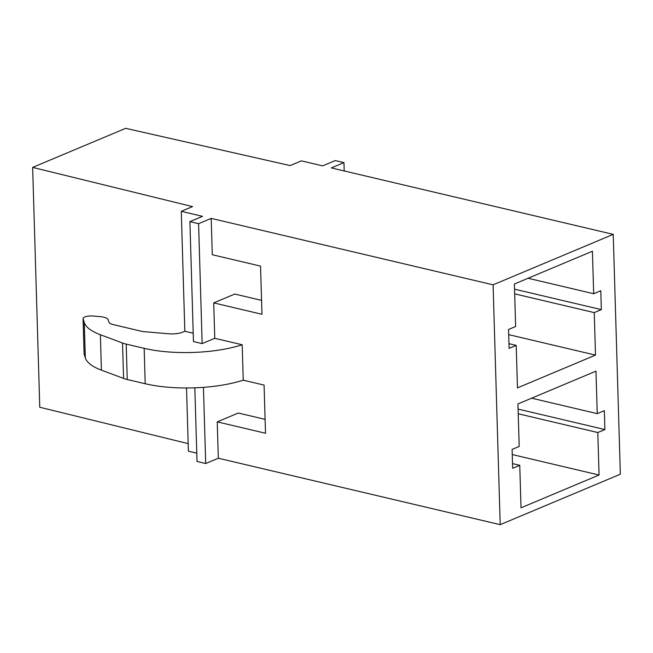 <?xml version="1.0" encoding="UTF-8"?>
<svg xmlns="http://www.w3.org/2000/svg" width="653" height="653" viewBox="0 0 653 653"><rect width="100%" height="100%" fill="white"/><g stroke="black" fill="none" stroke-linecap="round" stroke-linejoin="round"><path stroke-width="0.98" d="M613.232 234.362L331.34 167.919L343.951 162.621L335.267 160.573L322.655 165.87L301.417 160.858L290.169 165.584L125.67 128.331L32.65 167.397L192.521 206.601L181.273 211.327L202.512 216.331L189.901 221.628L198.585 223.677L211.205 218.38L493.088 284.83L613.232 234.362L620.35 474.209L500.206 524.669L493.088 284.83M512.254 454.561L599.062 475.025L521.021 507.805L519.755 465.311L512.662 468.291L512.107 449.411L519.2 446.432L517.935 403.938L595.977 371.157L597.242 413.643L604.335 410.664L604.898 429.552L597.805 432.531L599.062 475.025M518.229 413.773L597.805 432.531M211.205 218.38L212.282 254.735L260.547 266.114L261.975 314.273L213.711 302.894L214.764 338.303L242.19 344.768L243.234 380.177L264.081 385.09L265.51 433.249L217.237 421.871L238.288 413.031L265.094 419.348M512.523 463.606L519.755 465.311M518.09 409.088L604.898 429.552M531.632 398.183L597.242 413.643M188.17 443.632L39.768 407.243L32.65 167.397M196.773 453.149L188.391 451.174L186.521 387.98M193.215 333.226L184.832 331.251L182.628 332.173A12.472 4 178.3 0 1 168.866 333.789L144.778 331.732A12.497 4.008 178.3 0 1 140.999 331.153L113.451 324.655A12.595 4.04 178.3 0 1 108.888 322.068L108.153 319.758A12.472 4 178.3 0 0 99.86 316.599L92.995 316.011A7.485 2.4 178.3 0 0 84.735 316.983A7.558 2.424 178.3 0 0 83.053 318.574L84.106 353.983A7.558 2.424 178.3 0 0 84.139 354.204L85.331 357.942A74.809 24.014 178.3 0 0 101.419 370.145L123.58 378.422A24.953 8.007 178.3 0 0 127.253 379.515L145.211 383.744A74.809 24.014 178.3 0 0 243.234 380.177M184.832 331.251L181.273 211.327M203.442 387.351L205.703 463.524L197.018 461.475L194.831 387.825M214.764 338.303L202.144 343.6L193.459 341.552L189.901 221.628M202.144 343.6L198.585 223.677M205.703 463.524L218.322 458.226L500.206 524.669M217.237 421.871L218.322 458.226M344.204 170.947L343.951 162.621M213.711 302.894L234.754 294.054L261.567 300.372M601.34 309.628L594.246 312.607L595.503 355.101L517.462 387.882L516.197 345.388L509.103 348.367L508.54 329.487L515.641 326.508L514.376 284.014L592.418 251.234L593.683 293.728L600.776 290.74L601.34 309.628L514.531 289.165M528.073 278.26L593.683 293.728M508.965 343.682L516.197 345.388M514.67 293.85L594.246 312.607M508.695 334.638L595.503 355.101M242.19 344.768A74.809 24.014 178.3 0 1 144.158 348.335L145.211 383.744M127.253 379.515L126.2 344.098L144.158 348.335M126.2 344.098A24.953 8.007 178.3 0 1 122.527 343.013L123.58 378.422M101.419 370.145L100.374 334.736L122.527 343.013M100.374 334.736A74.809 24.014 178.3 0 1 84.278 322.533L85.331 357.942M84.139 354.204L83.094 318.795L84.278 322.533"/></g></svg>
